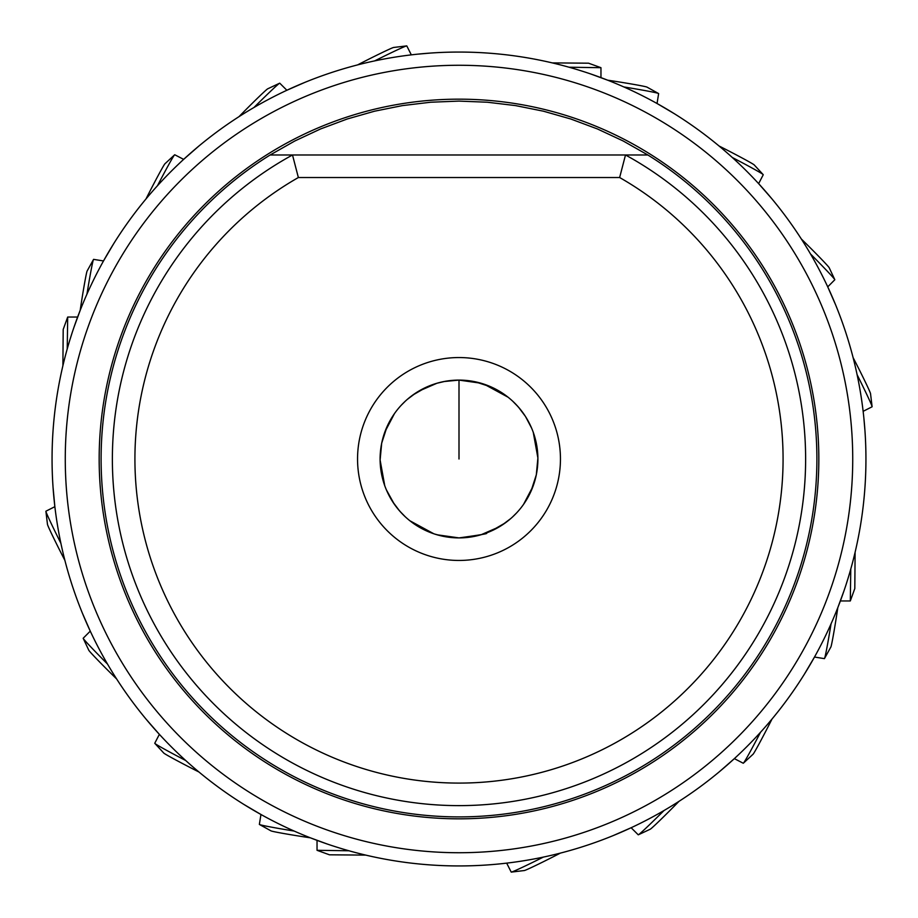 <?xml version="1.0" encoding="UTF-8"?>
<svg xmlns="http://www.w3.org/2000/svg" width="918" height="918" viewBox="0 0 918 918"><rect width="100%" height="100%" fill="white"/><g stroke="black" fill="none" stroke-linecap="round" stroke-linejoin="round"><path stroke-width="1.38" d="M674.982 114.107L670.519 111.353M667.397 109.472L663.622 107.257M659.904 105.111L656.278 103.08M114.107 243.018L107.257 254.366M105.111 258.096L103.08 261.722M246.816 806.234L261.722 814.92M806.234 671.184L808.529 667.397M812.889 659.904L814.92 656.278M198.954 772.004A29.319 0.803 27.3 0 1 180.915 762.697A29.319 0.803 27.3 0 1 163.748 753.035L154.832 743.385A41.712 1.147 27.3 0 1 154.763 743.247L159.365 734.354L146.387 719.517M64.891 560.382A29.319 0.803 63.2 0 1 55.734 542.286A29.319 0.803 63.2 0 1 47.472 524.396L45.9 511.349A41.712 1.147 63.2 0 1 45.923 511.2L54.862 506.679L53.026 487.056M113.522 243.97L103.504 260.953L93.613 259.369A41.712 1.147 99 0 0 93.51 259.473L87.141 270.971A29.319 0.803 99 0 0 83.354 290.306A29.319 0.803 99 0 0 80.187 310.353L74.025 327.129M71.971 333.28L69.894 339.855M243.97 804.478L260.953 814.495L259.369 824.387A41.712 1.147 9 0 0 259.473 824.49L270.971 830.859A29.319 0.803 9 0 0 290.306 834.646A29.319 0.803 9 0 0 310.353 837.813L327.129 843.975M333.28 846.029L339.855 848.106M116.643 678.976A29.319 0.803 44.9 0 1 102.254 664.666A29.319 0.803 44.9 0 1 88.805 650.277L83.217 638.377A41.712 1.147 44.9 0 1 83.194 638.24L90.262 631.136L82.471 613.339M719.046 145.996A29.319 0.803 -152.7 0 1 737.085 155.303A29.319 0.803 -152.7 0 1 754.252 164.965L763.168 174.615A41.712 1.147 -152.7 0 1 763.237 174.753L758.635 183.646L771.613 198.483M145.996 198.954A29.319 0.803 117.3 0 1 155.303 180.915A29.319 0.803 117.3 0 1 164.965 163.748L174.615 154.832A41.712 1.147 117.3 0 1 174.753 154.763L183.646 159.365L198.483 146.387M380.109 457.348L380.098 458.771M380.098 459.952L384.745 485.691L380.511 467.101M475.099 381.75L459 380.098A78.902 78.902 0 0 0 380.098 459A78.902 78.902 0 0 0 459 537.902L459 537.902A78.902 78.902 0 0 0 537.902 459A78.902 78.902 0 0 0 459 380.098L443.922 381.544L436.979 383.231L418.551 391.252M411.402 396.06L413.146 394.786M414.661 393.73L415.292 393.306M415.544 393.134L417.862 391.665M418.688 391.16L423.485 388.532M423.955 388.303L425.516 387.545M426.181 387.247L427.375 386.707M436.52 383.368L427.054 386.845L412.607 395.176M384.711 485.599L385.078 486.609M385.25 487.045L385.686 488.169M385.686 488.181L386.065 489.122M388.911 495.261L389.427 496.236M389.473 496.317L390.127 497.499M404.895 516.444A78.902 78.902 0 0 1 402.325 513.908L398.114 509.192M398.022 509.077L397.356 508.262M386.363 489.833L394.235 504.074M393.742 503.362L393.352 502.789M392.95 502.157L392.434 501.377M392.411 501.331L391.607 500.035M391.389 499.69L388.498 494.446M388.417 494.274L387.58 492.553M387.178 491.692L386.811 490.866M383.311 481.319L383.69 482.547M411.459 521.975L412.595 522.824A78.902 78.902 0 0 0 421.224 528.275L434.398 533.978M439.596 535.481L437.232 534.85M437.002 534.781L459 537.902L442.901 536.25M435.775 534.414L434.857 534.127M434.466 534.001L443.084 536.284M443.291 536.33L452.402 537.627M436.681 383.311L445.184 381.314M449.717 380.637L453.033 380.316M432.504 384.676L436.635 383.334M383.758 482.788L384.011 483.556M384.596 485.289L385.147 486.792M394.843 504.946L393.489 502.984M393.478 502.961L392.904 502.1M385.331 487.263L384.894 486.104M383.036 480.355L381.968 476.121M381.888 475.731L381.716 474.939M381.154 471.921L380.568 467.675M380.557 467.56L380.373 465.656M413.559 523.512L433.904 533.817L409.91 520.781M409.554 520.495L407.902 519.129M407.225 518.544L405.446 516.949M405.354 516.868L399.789 511.154M391.298 418.47L387.132 426.411L381.704 443.119M381.681 443.268L380.098 460.147M396.025 411.459L395.176 412.595M394.488 413.559L384.929 431.804M383.334 436.601L382.645 439.091M387.006 426.686L391.504 418.126M401.132 405.354L405.504 400.994M406.456 400.133L408.028 398.768M408.774 398.137L410.575 396.702M380.362 465.483L380.155 462.156M380.155 462.075L380.132 461.467M380.098 457.852L380.109 457.118M380.19 454.984L380.488 451.071M380.534 450.681L380.855 448.041M380.867 447.995L381.67 443.325M381.934 442.063L382.404 440.032M499.53 391.298L491.589 387.132L474.916 381.716M474.709 381.67L465.598 380.373M496.776 389.725A78.902 78.902 0 0 1 505.405 395.176L506.541 396.025M513.105 401.556A78.902 78.902 0 0 1 515.675 404.092L519.886 408.808M478.404 382.519L480.768 383.15M480.998 383.219L459 380.098L459 459M482.225 383.586L483.143 383.873M499.449 526.748L481.021 534.769L474.078 536.456L459 537.902C481.009 534.861 489.902 533.312 485.691 533.255L485.92 533.174M462.557 537.822L464.175 537.741M464.967 537.684L468.283 537.363M472.816 536.686L481.319 534.689M481.48 534.632L490.946 531.155L505.393 522.824M485.496 533.324L481.365 534.666M506.598 521.94L504.854 523.214M503.339 524.27L502.708 524.694M502.456 524.866L500.138 526.335M499.312 526.84L494.515 529.468M494.045 529.697L492.484 530.455M491.819 530.753L490.878 531.178M533.014 431.644L533.289 432.401M522.457 412.102L523.765 413.926M524.258 414.638L524.648 415.211M531.637 428.167L525.566 416.623M525.589 416.669L526.393 417.965M526.611 418.31L529.502 423.554M529.583 423.726L530.42 425.447M530.822 426.308L531.189 427.134M534.689 436.681L534.31 435.453M537.891 460.652L537.902 459.229M537.902 458.048L533.255 432.309L537.489 450.899M537.638 452.517L537.845 455.844M537.845 455.925L537.868 456.533M537.902 460.147L537.891 460.882M537.81 463.016L537.512 466.929M537.466 467.319L537.145 469.959M537.133 470.005L536.33 474.675M536.066 475.937L535.596 477.968M535.355 478.909L534.666 481.399M526.702 499.53L530.868 491.589L536.296 474.881M536.319 474.732L537.902 457.852M534.242 435.212L533.989 434.444M533.404 432.711L532.853 431.208M532.669 430.737L533.106 431.896M534.964 437.645L536.032 441.879M536.112 442.269L536.284 443.061M536.846 446.079L537.432 450.325M537.443 450.44L537.627 452.344M504.441 394.488L484.096 384.183L508.09 397.219M482.283 383.609L481.124 383.254M508.446 397.505L510.098 398.871M510.775 399.456L512.554 401.051M512.646 401.132L518.211 406.846M521.975 506.541L522.824 505.405M523.512 504.441L533.06 486.242M530.994 491.314L526.496 499.874M516.868 512.646L512.496 517.006M511.544 517.867L509.972 519.232M509.226 519.863L507.424 521.298M518.486 407.156L525.348 416.29M590.859 74.014L607.647 80.187A29.319 0.803 -171 0 1 627.694 83.354A29.319 0.803 -171 0 1 647.029 87.141L658.527 93.51A41.712 1.147 -171 0 1 658.631 93.613L657.047 103.504L674.03 113.522M584.72 71.971L578.145 69.894M239.024 116.643A29.319 0.803 134.9 0 1 253.334 102.254A29.319 0.803 134.9 0 1 267.723 88.805L279.623 83.217A41.712 1.147 134.9 0 1 279.76 83.194L286.864 90.262L304.661 82.471M407.156 399.514L416.29 392.652M399.514 510.844L392.652 501.71M678.976 801.357A29.319 0.803 -45.1 0 1 664.666 815.746A29.319 0.803 -45.1 0 1 650.277 829.195L638.377 834.783A41.712 1.147 -45.1 0 1 638.24 834.806L631.136 827.738L613.339 835.529M863.861 417.977L864.974 430.944M417.977 54.139L430.944 53.026M801.357 239.024A29.319 0.803 -135.1 0 1 815.746 253.334A29.319 0.803 -135.1 0 1 829.195 267.723L834.783 279.623A41.712 1.147 -135.1 0 1 834.806 279.76L827.738 286.864L835.529 304.661M804.478 674.03L814.495 657.047L824.387 658.631A41.712 1.147 -81 0 0 824.49 658.527L830.859 647.029A29.319 0.803 -81 0 0 834.646 627.694A29.319 0.803 -81 0 0 837.813 607.647L843.975 590.871M846.029 584.72L848.106 578.145M510.844 518.486L501.71 525.348M772.004 719.046A29.319 0.803 -62.7 0 1 762.697 737.085A29.319 0.803 -62.7 0 1 753.035 754.252L743.385 763.168A41.712 1.147 -62.7 0 1 743.247 763.237L734.354 758.635L719.517 771.613M459 560.45A101.45 101.45 0 0 0 560.45 459A101.45 101.45 0 0 0 459 357.55A101.45 101.45 0 0 0 357.55 459A101.45 101.45 0 0 0 459 560.45M459 783.088A324.088 324.088 0 0 1 298.361 177.53L619.639 177.53A324.088 324.088 0 0 1 459 783.088M619.639 177.53L625.502 154.981L292.498 154.981L298.361 177.53M459 805.625A346.625 346.625 0 0 0 625.502 154.981L647.856 154.981A357.905 357.905 0 0 1 459 816.905A357.905 357.905 0 0 1 270.144 154.981L292.498 154.981A346.625 346.625 0 0 0 459 805.625A346.625 346.625 0 0 1 292.498 154.981M270.144 154.981L294.862 140.959L320.6 128.945L347.222 118.996L374.544 111.204L402.394 105.604L430.611 102.231L459 101.095L487.389 102.231L515.606 105.604L543.456 111.204L570.778 118.996L597.4 128.945L623.138 140.959L647.856 154.981M865.938 459A406.938 406.938 0 0 1 459 865.938A406.938 406.938 0 0 1 52.062 459A406.938 406.938 0 0 1 459 52.062A406.938 406.938 0 0 1 865.938 459A406.938 406.938 0 0 1 459 865.938A406.938 406.938 0 0 1 52.062 459A406.938 406.938 0 0 1 459 52.062A406.938 406.938 0 0 1 865.938 459M62.894 365.731L63.193 329.459L67.691 317.043L67.232 348.932M552.269 62.894L588.541 63.193L600.957 67.691L569.068 67.232M855.106 552.269L854.807 588.541L850.309 600.957L850.768 569.068M365.731 855.106L329.459 854.807L317.043 850.309L348.932 850.768M83.217 638.377A41.712 1.147 44.9 0 0 102.357 658.849A41.712 1.147 -135.1 0 0 107.498 664.047M279.623 83.217A41.712 1.147 134.9 0 0 259.151 102.357A41.712 1.147 -45.1 0 0 253.953 107.498M834.783 279.623A41.712 1.147 -135.1 0 0 815.643 259.151A41.712 1.147 44.9 0 0 810.502 253.953M638.377 834.783A41.712 1.147 -45.1 0 0 658.849 815.643A41.712 1.147 134.9 0 0 664.047 810.502M259.473 824.49A41.712 1.147 9 0 0 286.978 829.872A41.712 1.147 -171 0 0 294.185 831.065M93.51 259.473A41.712 1.147 99 0 0 88.128 286.978A41.712 1.147 -81 0 0 86.935 294.185M658.527 93.51A41.712 1.147 -171 0 0 631.022 88.128A41.712 1.147 9 0 0 623.815 86.935M824.49 658.527A41.712 1.147 -81 0 0 829.872 631.022A41.712 1.147 99 0 0 831.065 623.815M506.679 863.138L511.2 872.077A41.712 1.147 -26.8 0 0 511.349 872.1A41.712 1.147 -26.8 0 0 536.8 860.35A41.712 1.147 153.2 0 0 543.33 857.102M511.349 872.1L524.396 870.528A29.319 0.803 -26.8 0 0 542.286 862.266A29.319 0.803 -26.8 0 0 560.382 853.109M45.9 511.349A41.712 1.147 63.2 0 0 57.65 536.8A41.712 1.147 -116.8 0 0 60.898 543.33M411.321 54.862L406.8 45.923A41.712 1.147 153.2 0 0 406.651 45.9A41.712 1.147 153.2 0 0 381.2 57.65A41.712 1.147 -26.8 0 0 374.67 60.898M406.651 45.9L393.604 47.472A29.319 0.803 153.2 0 0 375.714 55.734A29.319 0.803 153.2 0 0 357.618 64.891M863.138 411.321L872.077 406.8A41.712 1.147 -116.8 0 0 872.1 406.651A41.712 1.147 -116.8 0 0 860.35 381.2A41.712 1.147 63.2 0 0 857.102 374.67M872.1 406.651L870.528 393.604A29.319 0.803 -116.8 0 0 862.266 375.714A29.319 0.803 -116.8 0 0 853.109 357.618M743.385 763.168A41.712 1.147 -62.7 0 0 757.132 738.749A41.712 1.147 117.3 0 0 760.529 732.277M154.832 743.385A41.712 1.147 27.3 0 0 179.251 757.132A41.712 1.147 -152.7 0 0 185.723 760.529M174.615 154.832A41.712 1.147 117.3 0 0 160.868 179.251A41.712 1.147 -62.7 0 0 157.471 185.723M763.168 174.615A41.712 1.147 -152.7 0 0 738.749 160.868A41.712 1.147 27.3 0 0 732.277 157.471M818.833 459A359.833 359.833 0 0 0 459 99.167A359.833 359.833 0 0 0 99.167 459A359.833 359.833 0 0 0 459 818.833A359.833 359.833 0 0 0 818.833 459M65.27 459A393.73 393.73 0 0 0 459 852.73A393.73 393.73 0 0 0 852.73 459A393.73 393.73 0 0 0 459 65.27A393.73 393.73 0 0 0 65.27 459M67.691 317.043L77.628 317.031M600.957 67.691L600.969 77.628M850.309 600.957L840.372 600.969M317.043 850.309L317.031 840.372"/></g></svg>
